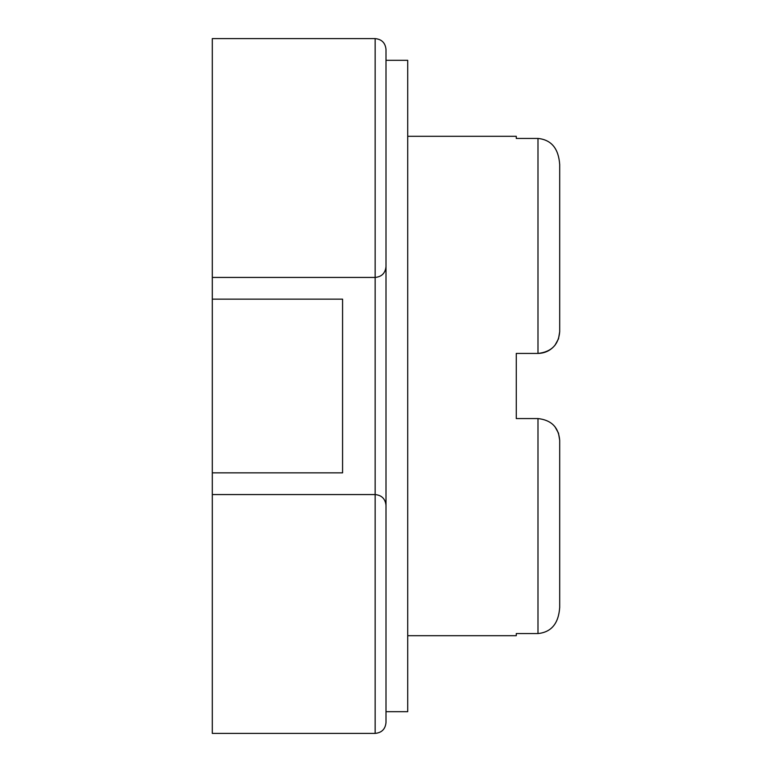 <?xml version="1.0" encoding="UTF-8"?>
<svg xmlns="http://www.w3.org/2000/svg" width="772" height="772" viewBox="0 0 772 772"><rect width="100%" height="100%" fill="white"/><g stroke="black" fill="none" stroke-linecap="round" stroke-linejoin="round"><path stroke-width="1.16" d="M537.987 138.439L537.987 353.431C551.343 351.974 558.581 344.737 559.7 331.719L559.7 164.571C558.581 148.504 551.343 139.79 537.987 138.439L516.275 138.439L516.275 136.306L407.712 136.306M407.712 635.694L516.275 635.694L516.275 633.561L537.987 633.561C551.343 632.21 558.581 623.496 559.7 607.429L559.7 440.281C558.581 427.263 551.343 420.026 537.987 418.569L516.275 418.569L516.275 353.431L537.987 353.431C545.119 353.248 550.899 350.372 555.329 344.775M559.7 164.571L559.7 331.719L558.484 338.889L554.971 345.248M407.712 386L407.712 711.688L386 711.688L386 60.312L407.712 60.312L407.712 386M554.971 426.752L558.484 433.111L559.7 440.281L559.7 607.429M212.3 299.15L212.3 472.85L342.575 472.85L342.575 299.15L212.3 299.15L212.3 38.6L375.144 38.6C381.725 39.256 385.344 42.875 386 49.456L386 722.544C385.344 729.125 381.725 732.744 375.144 733.4L212.3 733.4L212.3 494.562L375.144 494.562C381.725 495.219 385.344 498.837 386 505.419M212.3 277.438L375.144 277.438C381.725 276.781 385.344 273.163 386 266.581M212.3 472.85L212.3 494.562M537.987 418.569L537.987 633.561M375.144 38.6L375.144 733.4"/></g></svg>
